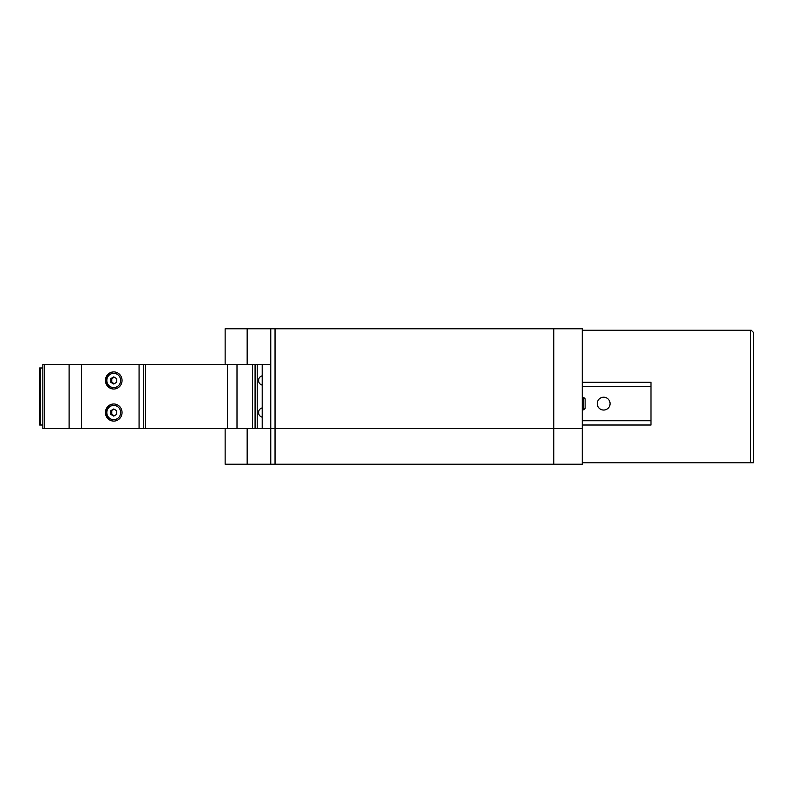 <?xml version="1.0" encoding="UTF-8"?>
<svg xmlns="http://www.w3.org/2000/svg" width="793" height="793" viewBox="0 0 793 793"><rect width="100%" height="100%" fill="white"/><g stroke="black" fill="none" stroke-linecap="round" stroke-linejoin="round"><path stroke-width="1.19" d="M603.651 410.04A6.413 6.413 0 0 1 597.238 403.627A6.413 6.413 0 0 1 603.651 397.214A6.413 6.413 0 0 1 610.075 403.627A6.413 6.413 0 0 1 603.651 410.04M582.27 425.018L650.984 425.018L650.984 382.246L582.27 382.246M650.984 386.518L582.27 386.518M650.984 420.736L582.27 420.736M236.998 364.423L42.852 364.423L42.852 367.982L39.65 367.982L39.65 425.018L42.852 425.018L42.852 428.577L252.511 428.577L252.511 364.423L236.998 364.423L236.998 428.577M553.752 464.222L270.76 464.222L270.76 428.577L553.752 428.577L553.752 464.222L582.27 464.222L582.27 428.577L262.205 428.577L262.205 364.423L255.078 364.423L255.078 428.577L257.219 428.577L257.219 364.423L252.511 364.423M262.205 428.577L252.511 428.577M270.76 364.423L262.205 364.423M262.205 417.158A4.738 4.738 0 0 1 258.736 413.966A4.57 2.29 -0 0 1 258.736 413.252A4.57 4.57 0 0 1 258.736 411.825A4.57 2.29 180 0 1 258.736 411.111A4.738 4.738 0 0 1 262.205 407.919M262.205 385.081A4.738 4.738 0 0 1 258.736 381.889A4.57 2.29 -0 0 1 258.736 381.175A4.57 4.57 0 0 1 258.736 379.748A4.57 2.29 180 0 1 258.736 379.034A4.738 4.738 0 0 1 262.205 375.842M40.463 425.018L40.463 367.982M113.746 389.016A8.554 8.307 90 0 1 105.449 380.462A8.554 8.307 90 0 1 113.746 371.907A8.554 8.307 90 0 1 122.053 380.462A8.554 8.307 90 0 1 113.746 389.016M113.746 421.093A8.554 8.307 90 0 1 105.449 412.538A8.554 8.307 90 0 1 113.746 403.984A8.554 8.307 90 0 1 122.053 412.538A8.554 8.307 90 0 1 113.746 421.093M145.545 364.423L145.545 428.577L145.555 364.423M143.384 428.577L143.384 364.423M139.072 428.577L139.072 364.423M113.746 419.666A7.127 6.919 -90 0 0 120.665 412.538A7.127 6.919 -90 0 0 113.746 405.411A7.127 6.919 -90 0 0 106.827 412.538A7.127 6.919 -90 0 0 113.746 419.666M113.924 403.984A8.554 8.307 -90 0 0 105.786 412.538A8.554 8.307 -90 0 0 113.924 421.093M116.749 410.754L116.749 414.323L113.746 416.107L110.752 414.323L110.752 410.754L113.746 408.97L116.749 410.754M110.752 410.754L114.261 409.277M110.752 414.323L111.783 414.323L111.783 410.754M114.261 415.8L111.783 414.323M113.746 387.589A7.127 6.919 -90 0 0 120.665 380.462A7.127 6.919 -90 0 0 113.746 373.334A7.127 6.919 -90 0 0 106.827 380.462A7.127 6.919 -90 0 0 113.746 387.589M113.924 371.907A8.554 8.307 -90 0 0 105.786 380.462A8.554 8.307 -90 0 0 113.924 389.016M110.752 382.246L110.752 378.677L113.746 376.893L116.749 378.677L116.749 382.246L113.746 384.03L110.752 382.246L111.783 382.246L111.783 378.677L114.261 377.2M110.752 378.677L111.783 378.677M114.261 383.723L111.783 382.246M585.125 408.405L585.125 398.849L583.698 397.422L583.698 409.832L585.125 408.405M582.27 397.422L583.698 397.422M582.27 409.832L583.698 409.832M582.27 462.795L753.35 462.795L753.35 332.346L751.209 330.205L582.27 330.205M750.495 330.205L750.495 462.795M270.76 464.222L225.143 464.222L225.143 428.577L225.143 464.222M553.752 328.778L553.752 428.577L582.27 428.577L582.27 328.778L225.143 328.778L225.143 364.423L225.143 328.778M270.76 428.577L270.76 328.778M227.502 364.423L227.502 428.577M81.491 428.577L81.491 364.423M69.11 428.577L69.11 364.423M44.398 428.577L44.398 364.423M275.042 464.222L275.042 328.778M247.168 464.222L247.168 428.577M247.168 364.423L247.168 328.778M42.852 428.577L42.852 364.423"/></g></svg>
